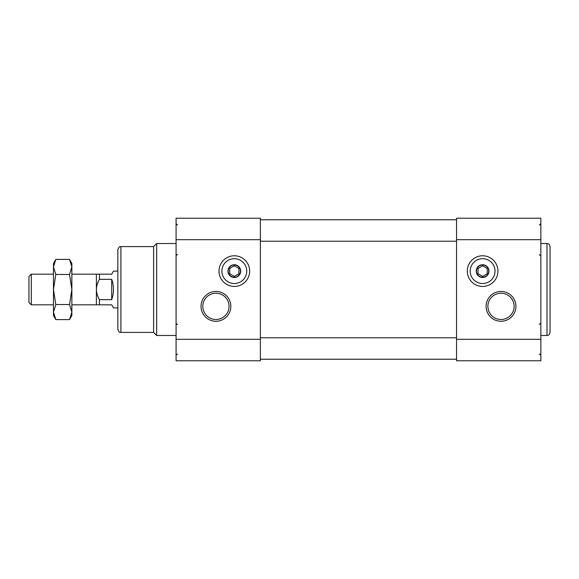 <?xml version="1.0" encoding="UTF-8"?>
<svg xmlns="http://www.w3.org/2000/svg" width="579" height="579" viewBox="0 0 579 579"><rect width="100%" height="100%" fill="white"/><g stroke="black" fill="none" stroke-linecap="round" stroke-linejoin="round"><path stroke-width="0.87" d="M476.481 271.11A6.13 6.13 0 0 1 485.68 265.797A6.13 6.13 0 0 1 485.68 276.415A6.13 6.13 0 0 1 476.481 271.11M478.015 268.453L478.015 273.766L482.611 276.415L487.214 273.766L487.214 268.453L482.611 265.797L478.015 268.453M228.191 271.11A6.13 6.13 0 0 1 237.39 265.797A6.13 6.13 0 0 1 237.39 276.415A6.13 6.13 0 0 1 228.191 271.11M229.725 268.453L229.725 273.766L234.321 276.415L238.924 273.766L238.924 268.453L234.321 265.797L229.725 268.453M234.321 255.78A15.329 15.329 0 0 1 247.595 278.774A15.329 15.329 0 0 1 221.055 278.774A15.329 15.329 0 0 1 234.321 255.78M230.84 306.356A14.909 14.909 0 0 0 208.476 293.444A14.909 14.909 0 0 0 208.476 319.268A14.909 14.909 0 0 0 230.84 306.356M260.376 339.308L260.376 218.232L176.081 218.232L176.081 360.768L260.376 360.768L260.376 339.308L176.081 339.308M117.841 289.5L117.841 249.65C119.911 244.816 119.962 247.457 120.91 246.589L120.91 332.411C119.962 331.543 119.911 334.184 117.841 329.35L117.841 289.5M120.91 332.411L153.609 332.411L153.609 246.589L120.91 246.589M153.609 332.411L156.67 335.48L156.67 243.52L153.609 246.589M456.556 359.233L260.376 359.233M456.556 219.767L260.376 219.767M482.611 255.78A15.329 15.329 0 0 1 495.885 278.774A15.329 15.329 0 0 1 469.337 278.774A15.329 15.329 0 0 1 482.611 255.78M515.918 306.356A14.909 14.909 0 0 0 493.554 293.444A14.909 14.909 0 0 0 493.554 319.268A14.909 14.909 0 0 0 515.918 306.356M456.556 339.308L456.556 218.232L540.851 218.232L540.851 360.768L456.556 360.768L456.556 339.308L540.851 339.308M546.981 243.52L546.981 335.48C548.689 335.451 549.71 334.423 550.05 332.411L550.05 246.589C549.71 244.577 548.689 243.549 546.981 243.52L540.851 243.52M229.06 306.356A13.129 13.129 0 0 0 209.366 294.986A13.129 13.129 0 0 0 209.366 317.726A13.129 13.129 0 0 0 229.06 306.356M514.138 306.356A13.129 13.129 0 0 0 494.444 294.986A13.129 13.129 0 0 0 494.444 317.726A13.129 13.129 0 0 0 514.138 306.356M234.321 258.697A12.412 12.412 0 0 1 245.076 277.312A12.412 12.412 0 0 1 223.574 277.312A12.412 12.412 0 0 1 234.321 258.697M234.321 277.486A6.376 6.376 0 0 0 240.698 271.11A6.376 6.376 0 0 0 234.321 264.733A6.376 6.376 0 0 0 227.952 271.11A6.376 6.376 0 0 0 234.321 277.486M482.611 258.697A12.412 12.412 0 0 1 493.366 277.312A12.412 12.412 0 0 1 471.863 277.312A12.412 12.412 0 0 1 482.611 258.697M482.611 277.486A6.376 6.376 0 0 0 488.987 271.11A6.376 6.376 0 0 0 482.611 264.733A6.376 6.376 0 0 0 476.235 271.11A6.376 6.376 0 0 0 482.611 277.486M71.861 312.067L69.538 304.54L71.861 289.5L69.538 274.46L71.861 266.933L69.538 259.414L71.861 263.445L71.861 312.067L69.538 319.586L71.861 312.067L71.861 315.555L69.538 319.586L55.801 319.586L53.471 312.067L55.801 304.54L53.471 289.5L55.801 274.46L53.471 266.933L55.801 259.414L53.471 266.933L53.471 315.555L55.801 319.586M71.861 274.171L96.389 274.171L96.389 304.829L111.711 304.829L113.484 307.89L117.841 307.89M96.389 274.171L99.45 274.171L99.45 279.331C97.569 282.48 96.548 285.867 96.389 289.5C96.548 293.126 97.569 296.513 99.45 299.669L99.45 304.829M99.45 274.171L111.711 274.171L113.484 271.11L117.841 271.11M99.45 279.331L111.711 279.331L111.711 299.669C114.056 292.887 114.056 286.113 111.711 279.331M99.45 299.669L111.711 299.669M69.538 304.54L55.801 304.54M69.538 274.46L55.801 274.46M69.538 259.414L55.801 259.414L53.471 263.445L53.471 266.933M31.302 304.829L31.302 274.171L28.95 276.523L28.95 302.477L31.302 304.829L53.471 304.829M260.376 239.692L176.081 239.692M456.556 337.781L260.376 337.781M456.556 241.219L260.376 241.219M456.556 239.692L540.851 239.692M176.081 243.52L156.67 243.52M176.081 335.48L156.67 335.48M546.981 335.48L540.851 335.48M177.615 224.826C177.044 225.021 176.53 224.507 176.081 223.291M177.615 254.557C177.044 254.362 176.53 254.869 176.081 256.092M539.324 224.826C539.679 225.144 540.185 224.63 540.851 223.291M539.324 254.557L540.851 256.092M177.615 324.443C177.044 324.638 176.53 324.131 176.081 322.908M177.615 354.174C177.044 353.979 176.53 354.493 176.081 355.709M539.324 324.443L540.851 322.908M539.324 354.174C539.679 353.856 540.185 354.37 540.851 355.709M71.861 304.829L96.389 304.829M31.302 274.171L53.471 274.171"/></g></svg>
